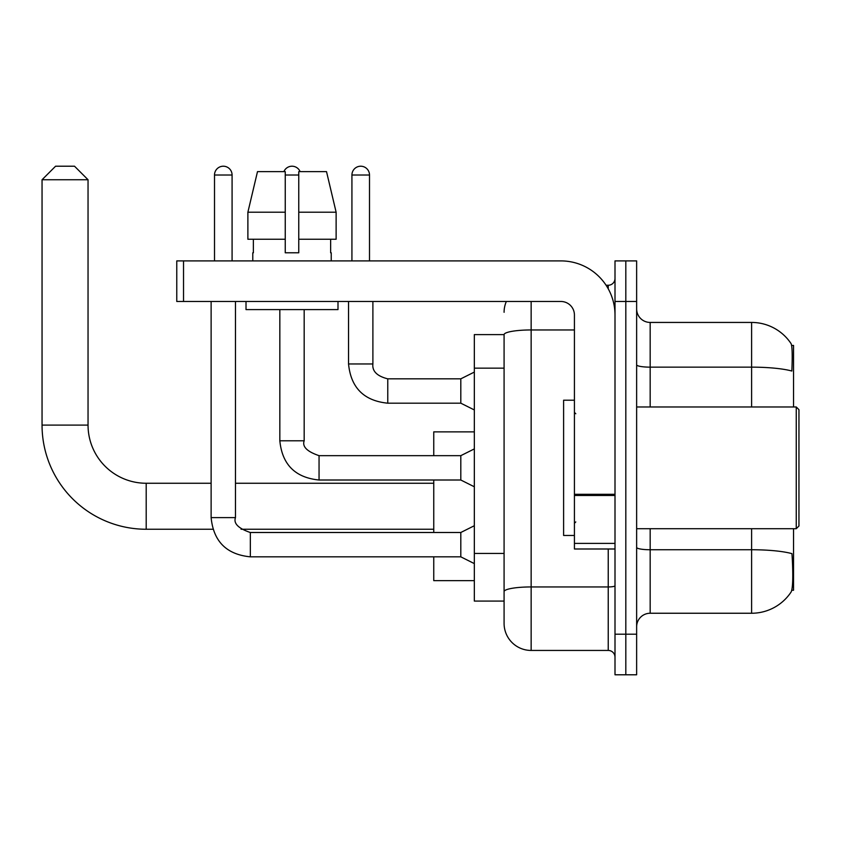<?xml version="1.0" encoding="UTF-8"?>
<svg xmlns="http://www.w3.org/2000/svg" width="841" height="841" viewBox="0 0 841 841"><rect width="100%" height="100%" fill="white"/><g stroke="black" fill="none" stroke-linecap="round" stroke-linejoin="round"><path stroke-width="1.26" d="M793.536 406.97L793.536 345.43L791.623 345.43M791.791 590.245L793.536 590.245L793.536 528.705M504.085 334.613L474.335 334.613L474.335 601.073L504.085 601.073L504.085 623.381L504.085 334.613M636.637 626.766A13.53 13.53 0 0 1 650.167 613.247L751.612 613.247A47.338 47.338 0 0 0 791.192 591.875L791.192 591.875C792.811 588.059 793.189 577.147 792.306 559.139L791.959 553.662A47.338 8.221 180 0 0 751.612 549.741L751.612 528.705M625.82 634.209L625.82 674.787L636.637 674.787L636.637 634.209L625.82 634.209L625.82 674.787L615.002 674.787L615.002 634.209L625.82 634.209L625.82 301.477L625.82 634.209M615.002 634.209L615.002 260.899L625.82 260.899L625.82 301.477L625.82 260.899L636.637 260.899L636.637 634.209M751.612 406.97L751.612 367.149A47.338 8.221 180 0 1 791.854 371.039C792.506 355.459 792.243 346.324 791.087 343.643L791.087 343.643A47.338 47.338 0 0 0 751.612 322.439A47.338 47.338 0 0 1 790.918 343.401A47.338 47.338 0 0 0 751.612 322.439L650.167 322.439A13.53 13.53 0 0 1 636.637 308.91A13.53 13.53 0 0 0 650.167 322.439L650.167 406.97M531.144 301.477L531.144 650.44L608.232 650.44L608.232 548.994M606.077 285.246L608.232 285.246A6.76 6.76 0 0 0 615.002 278.476M504.085 608.506L504.085 596.332M615.002 657.199A6.76 6.76 0 0 0 608.232 650.44M504.085 312.295A27.049 27.049 0 0 1 506.345 301.477M531.144 650.44A27.049 27.049 0 0 1 504.085 623.381M336.127 239.254L336.127 212.205L326.518 171.627L336.127 212.205L336.127 239.254L298.765 239.254L298.765 171.627L326.518 171.627L336.127 212.205L298.765 212.205M285.246 212.205L247.885 212.205L257.493 171.627L247.885 212.205L257.493 171.627L285.246 171.627L285.246 252.784L298.765 252.784L298.765 239.254M212.889 529.252L146.197 529.252A104.147 104.147 0 0 1 42.05 425.094L42.05 179.743L55.58 166.213L74.513 166.213L88.042 179.743L42.05 179.743M146.197 529.252L146.197 483.26A58.166 58.166 0 0 1 88.042 425.094L88.042 179.743M433.756 480.011L433.756 532.49M433.756 556.837L433.756 580.647L474.335 580.647M474.335 431.864L433.756 431.864L433.756 455.664M214.508 260.899L214.508 175.012A8.788 8.788 0 0 1 223.296 166.213A8.788 8.788 0 0 1 232.084 175.012L232.084 260.899M474.335 563.607L460.805 556.837L460.805 532.49L474.335 525.73M211.123 301.477L211.123 517.614L235.469 517.614L235.469 301.477M283.89 171.627A8.788 8.788 0 0 1 300.121 171.627M474.335 486.781L460.805 480.011L460.805 455.664L474.335 448.905M279.832 309.593L279.832 440.789L304.179 440.789L304.179 309.593M615.002 548.994L574.424 548.994L574.424 494.298L615.002 494.298M615.002 314.997A54.108 54.108 0 0 0 560.894 260.899L183.527 260.899L183.527 301.477L560.894 301.477A13.53 13.53 0 0 1 574.424 314.997L574.424 494.298M183.527 301.477L176.768 301.477L176.768 260.899L183.527 260.899M252.784 252.784L253.372 252.784L252.784 252.784L252.784 260.899M331.228 252.784L330.639 252.784L331.228 252.784L331.228 260.899M330.639 239.254L330.639 252.784M298.765 252.784L285.246 252.784M253.372 252.784L253.372 239.254M246.014 301.477L246.014 309.593L337.998 309.593L337.998 301.477M285.246 239.254L247.885 239.254L247.885 212.205M796.248 406.97L798.95 409.683L798.95 526.003L796.248 528.705L796.248 406.97L636.637 406.97M574.424 400.211L563.607 400.211L563.607 535.465L574.424 535.465M351.927 260.899L351.927 175.012A8.788 8.788 0 0 1 360.715 166.213A8.788 8.788 0 0 1 369.504 175.012L369.504 260.899M474.335 409.945L460.805 403.186L460.805 378.839L474.335 372.079M348.542 301.477L348.542 363.964L372.889 363.964L372.889 301.477M504.085 368.148L474.335 368.148M504.085 553.441L474.335 553.441M751.612 613.247L751.612 549.741L650.167 549.741L650.167 613.247M791.087 343.643A47.338 47.338 0 0 0 751.612 322.439L751.612 367.149L650.167 367.149A13.53 2.344 0 0 1 636.637 364.794M636.637 301.477L615.002 301.477M650.167 528.705L650.167 549.741A13.53 2.344 0 0 1 636.637 547.396M615.002 585.767A6.76 1.177 0 0 1 608.232 586.944L531.144 586.944A27.049 4.699 180 0 0 504.085 591.633M504.085 334.644A27.049 4.699 180 0 1 531.144 329.956L574.424 329.956M608.232 288.81L608.232 285.246M42.05 425.094L88.042 425.094M460.805 556.837L250.345 556.837C226.544 554.492 213.477 541.415 211.123 517.614C213.477 541.415 226.544 554.492 250.345 556.837C226.544 554.492 213.477 541.415 211.123 517.614C213.477 541.415 226.544 554.492 250.345 556.837C226.544 554.492 213.477 541.415 211.123 517.614C213.477 541.415 226.544 554.492 250.345 556.837C226.544 554.492 213.477 541.415 211.123 517.614C213.477 541.415 226.544 554.492 250.345 556.837C226.544 554.492 213.477 541.415 211.123 517.614C213.477 541.415 226.544 554.492 250.345 556.837C226.544 554.492 213.477 541.415 211.123 517.614C213.477 541.415 226.544 554.492 250.345 556.837L250.345 532.521C238.339 528.411 233.377 523.449 235.469 517.614M214.508 175.012L232.084 175.012M460.805 480.011L319.054 480.011C295.265 477.656 282.187 464.589 279.832 440.789C282.187 464.589 295.265 477.656 319.054 480.011C295.265 477.656 282.187 464.589 279.832 440.789C282.187 464.589 295.265 477.656 319.054 480.011C295.265 477.656 282.187 464.589 279.832 440.789C282.187 464.589 295.265 477.656 319.054 480.011C295.265 477.656 282.187 464.589 279.832 440.789C282.187 464.589 295.265 477.656 319.054 480.011C295.265 477.656 282.187 464.589 279.832 440.789C282.187 464.589 295.265 477.656 319.054 480.011C295.265 477.656 282.187 464.589 279.832 440.789C282.187 464.589 295.265 477.656 319.054 480.011L319.054 455.696M285.246 175.012L298.765 175.012M615.002 495.475L574.424 495.475M574.424 543.402L615.002 543.402M460.805 403.186L387.764 403.186C363.974 400.831 350.897 387.764 348.542 363.964C350.897 387.764 363.974 400.831 387.764 403.186C363.974 400.831 350.897 387.764 348.542 363.964C350.897 387.764 363.974 400.831 387.764 403.186C363.974 400.831 350.897 387.764 348.542 363.964C350.897 387.764 363.974 400.831 387.764 403.186C363.974 400.831 350.897 387.764 348.542 363.964C350.897 387.764 363.974 400.831 387.764 403.186C363.974 400.831 350.897 387.764 348.542 363.964C350.897 387.764 363.974 400.831 387.764 403.186C363.974 400.831 350.897 387.764 348.542 363.964C350.897 387.764 363.974 400.831 387.764 403.186C363.974 400.831 350.897 387.764 348.542 363.964C350.897 387.764 363.974 400.831 387.764 403.186C363.974 400.831 350.897 387.764 348.542 363.964C350.897 387.764 363.974 400.831 387.764 403.186L387.764 378.86M351.927 175.012L369.504 175.012M433.756 529.252L241.073 529.252M433.756 483.26L235.469 483.26M211.123 483.26L146.197 483.26M460.805 532.49L250.345 532.49M460.805 455.664L319.054 455.664C307.049 451.585 302.087 446.624 304.179 440.789M372.889 363.964C372.069 371.175 377.031 376.137 387.764 378.839C377.031 376.137 372.069 371.175 372.889 363.964C372.069 371.175 377.031 376.137 387.764 378.839C377.031 376.137 372.069 371.175 372.889 363.964C372.069 371.175 377.031 376.137 387.764 378.839C377.031 376.137 372.069 371.175 372.889 363.964C372.069 371.175 377.031 376.137 387.764 378.839C377.031 376.137 372.069 371.175 372.889 363.964C372.069 371.175 377.031 376.137 387.764 378.839C377.031 376.137 372.069 371.175 372.889 363.964C372.069 371.175 377.031 376.137 387.764 378.839C377.031 376.137 372.069 371.175 372.889 363.964C372.069 371.175 377.031 376.137 387.764 378.839C377.031 376.137 372.069 371.175 372.889 363.964C372.069 371.175 377.031 376.137 387.764 378.839C377.031 376.137 372.069 371.175 372.889 363.964C372.069 371.175 377.031 376.137 387.764 378.839L460.805 378.839M636.637 528.705L796.248 528.705M575.78 413.74L574.424 412.384M575.78 521.946L574.424 523.291M348.542 363.964C350.897 387.764 363.974 400.831 387.764 403.186"/></g></svg>
